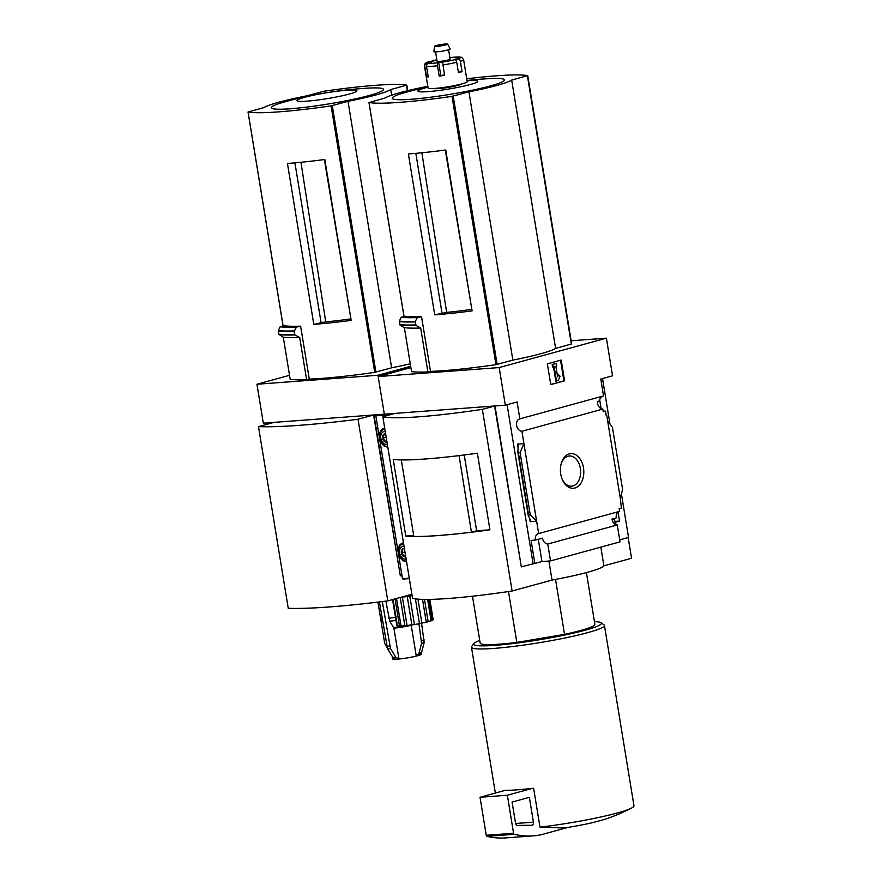 <?xml version="1.0" encoding="UTF-8"?>
<svg xmlns="http://www.w3.org/2000/svg" width="882" height="882" viewBox="0 0 882 882"><rect width="100%" height="100%" fill="white"/><g stroke="black" fill="none" stroke-linecap="round" stroke-linejoin="round"><path stroke-width="1.32" d="M599.727 400.108L601.127 408.631M571.15 340.783L606.386 338.17L499.179 367.573L505.342 405.202L517.095 401.972L519.862 418.862A6.339 4.653 -105.3 0 0 519.597 418.928A6.339 4.653 -105.3 0 0 516.62 425.576A6.339 4.653 -105.3 0 0 521.901 431.276L602.814 409.083A6.339 4.653 74.7 0 1 597.412 401.497L599.65 400.88A6.339 4.653 74.7 0 1 600.885 397.374L601.403 397.231A6.339 4.653 74.7 0 1 603.023 396.062M602.814 409.083L603.244 411.707L605.493 411.089L603.178 411.255M605.493 411.089L606.221 415.521M613.31 518.715L613.409 519.366M618.062 512.056L619.539 521.086L614.875 521.427M615.052 522.552L614.522 519.289L612.196 519.454M614.522 519.289L612.273 519.906L612.13 519.035M619.539 521.086L615.019 522.32M620.311 498.264L607.61 420.67L612.417 427.274L622.593 489.4L620.311 498.264L621.391 508.142L619.142 508.749L619.572 511.373L538.648 533.566A6.339 4.653 -105.3 0 0 538.373 533.621A6.339 4.653 -105.3 0 0 535.374 540.082L542.463 538.141A6.339 4.653 -105.3 0 0 547.766 544.029L617.279 524.966A6.339 4.653 74.7 0 1 611.965 519.079L616.286 517.899A6.339 4.653 74.7 0 1 619.032 511.516M607.61 420.67L606.761 415.488M615.592 522.519L615.945 524.68M583.487 467.824A17.375 11.675 -94.2 0 1 576.608 487.349A17.375 11.675 -94.2 0 1 562.099 479.036A17.375 11.675 -94.2 0 1 561.018 464.417A17.375 11.675 -94.2 0 1 572.605 453.679A17.375 11.675 -94.2 0 1 583.487 467.824M521.901 431.276L538.648 533.566M619.715 539.883L628.546 537.458L621.424 493.953M602.527 378.543L609.947 423.889M519.862 418.862L603.553 395.908L600.785 379.028L612.549 375.798L606.386 338.17M555.539 579.408L564.535 634.379A58.124 5.623 -9.3 0 0 594.887 624.335L586.409 572.572M472.091 310.894L445.741 150.006A105.675 10.22 -9.3 0 1 408.377 153.964L434.727 314.852A105.675 10.22 -9.3 0 0 472.091 310.894L445.311 150.061M434.727 314.852L446.645 312.36L421.883 152.773M442.091 313.606L415.841 153.347M466.743 78.807A105.675 10.22 170.7 0 1 527.679 75.609L511.681 80.086A65.522 6.339 170.7 0 1 468.926 91.816L452.014 96.359A105.675 10.22 170.7 0 1 369.007 102.521L385.004 98.045A65.522 6.339 170.7 0 1 427.748 86.326L427.814 86.304M421.541 316.66A105.675 10.22 170.7 0 1 404.981 316.252L401.211 317.288L399.325 321.125A113.932 11.014 -9.3 0 0 415.257 321.39L417.407 317.608L421.541 316.66L430.504 371.388A105.675 10.22 170.7 0 0 495.949 364.652L452.014 96.359M499.179 367.573L378.169 376.559L410.891 367.585M399.325 321.125L400.053 325.138L404.364 327.685L411.563 371.631A108.85 10.529 170.7 0 0 427.891 371.983L430.504 371.388M527.69 75.676L571.668 343.936L555.616 348.39A65.522 6.339 170.7 0 1 512.861 360.11L495.949 364.652M415.257 321.39L415.984 325.403L420.692 328.038L427.891 371.983M378.169 376.559L384.332 414.187L373.99 414.948L400.329 575.836L373.593 414.981L274.048 422.368L258.492 426.634L288.238 608.282A178.396 17.254 170.7 0 0 387.782 600.896L358.037 419.248A178.396 17.254 170.7 0 1 258.492 426.634M628.171 537.557L631.556 558.251L603.894 565.836A66.051 6.383 170.7 0 1 552.022 580.058L512.111 591.006A118.883 11.499 170.7 0 1 412.578 598.393L382.832 416.745L395.07 413.382L494.604 405.996L482.366 409.347L512.111 591.006M394.684 413.493L384.332 414.187L377.959 375.258L256.949 384.243L289.528 375.313M505.342 405.202L495 405.963L521.339 566.861L494.604 405.996M547.766 544.029L550.533 560.919L620.046 541.857L617.279 524.966M521.339 566.861L541.945 561.558L550.533 560.919M534.856 563.499L531.074 540.401L535.374 540.082M528.208 515.331L530.258 514.724L536.62 521.218L530.181 521.692L530.755 520.92L528.208 515.331L517.866 452.201L520.082 452.598L523.919 443.624L517.48 444.098L518.307 444.947L517.866 452.201M533.103 563.631L507.073 404.717M530.258 514.724L520.082 452.598M561.184 360.054L564.579 380.815L550.754 384.607L547.347 363.847L561.184 360.054M600.829 547.127L603.894 565.836M548.902 561.04L552.022 580.058M405.775 536.069L393.229 459.467A118.883 11.499 170.7 0 0 477.382 453.216L489.929 529.817A118.883 11.499 170.7 0 1 405.775 536.069L413.68 535.484M482.366 409.347A118.883 11.499 170.7 0 1 382.832 416.745M459.07 455.608L471.429 532.21L476.644 530.777L464.23 454.969M476.512 530.81L489.929 529.817M458.894 455.652A118.883 11.499 170.7 0 1 401.31 459.93L401.398 459.908M471.429 532.21A118.883 11.499 170.7 0 1 413.845 536.488L401.31 459.93M560.908 464.924A15.115 10.154 -94.2 0 1 569.331 455.994A15.115 10.154 -94.2 0 1 580.345 468.353A15.115 10.154 -94.2 0 1 571.569 486.147A15.115 10.154 -94.2 0 1 561.911 478.551M564.579 380.815L563.896 380.87L560.522 360.242M550.732 384.475L563.896 380.87M556.487 381.002L554.15 366.736L553.279 366.967L552.86 364.376L556.31 363.428L556.74 366.019L555.88 366.262L557.611 376.857L558.538 374.696L560.059 376.195L558.218 380.528L555.803 381.057L553.488 366.912M553.279 366.967L552.595 367.022L552.176 364.42L552.86 364.376M556.31 363.428L552.176 364.42M558.538 374.696L557.424 375.732M541.945 561.558L538.296 539.288M631.854 807.901C619.373 814.351 607.963 818.816 597.599 821.285C590.444 823.358 579.386 825.596 564.425 828L539.982 827.151A67.374 6.516 -9.3 0 0 631.854 807.901A67.374 6.516 -9.3 0 0 633.971 805.795L604.446 625.437A67.374 6.516 -9.3 0 0 604.027 624.864L601.006 622.725A64.728 6.262 -9.3 0 0 594.446 621.623M479.731 640.409A64.728 6.262 -9.3 0 0 473.855 643.54L471.683 646.539A67.374 6.516 -9.3 0 0 471.473 647.212A67.374 6.516 -9.3 0 0 539.012 642.758A67.374 6.516 -9.3 0 0 604.446 625.437M504.372 790.581L504.339 790.393A67.374 6.516 170.7 0 0 505.055 790.393L480.017 797.262L486.247 835.276A1.323 0.882 85.8 0 0 487.018 836.334A132.102 88.729 85.8 0 0 505.838 837.9L533.158 835.871A132.102 88.729 85.8 0 0 541.791 834.592L567.6 827.514M539.982 827.151L533.61 788.221A67.374 6.516 170.7 0 1 532.386 788.365A67.374 6.516 170.7 0 1 505.055 790.393M473.855 643.54A64.728 6.262 -9.3 0 0 538.538 639.902A64.728 6.262 -9.3 0 0 601.006 622.725M472.487 596.21L480.172 643.121A58.124 5.623 -9.3 0 0 516.83 642.405L508.495 591.535M564.535 634.379L516.83 642.405M532.386 788.365L507.348 795.233L480.017 797.262M507.348 795.233L513.567 833.247A1.323 0.882 85.8 0 0 514.338 834.306A132.102 88.729 85.8 0 0 533.158 835.871M531.824 825.276A2.646 1.775 85.8 0 0 531.901 825.276A2.646 1.775 85.8 0 0 533.434 822.167L529.365 797.328L512.078 802.069L515.54 823.248A2.646 1.775 85.8 0 0 517.392 825.409L531.824 825.276M404.364 327.685A108.85 10.529 -9.3 0 0 420.692 328.038M401.211 317.288A110.702 10.705 -9.3 0 0 417.407 317.608M555.616 348.39L511.681 80.086M512.861 360.11L468.926 91.816M406.359 92.18A56.823 5.49 -9.3 0 0 406.139 92.246A56.823 5.49 -9.3 0 0 409.998 99.346A56.823 5.49 -9.3 0 0 487.955 86.579A56.823 5.49 -9.3 0 0 489.345 78.619A396.294 396.294 0 0 0 467.019 80.505M427.957 87.197A30.33 2.933 -9.3 0 0 425.466 87.847A30.33 2.933 -9.3 0 0 428.233 91.618A30.33 2.933 -9.3 0 0 470.657 84.418A30.33 2.933 -9.3 0 0 467.063 80.791M446.645 312.36A61.949 5.987 -9.3 0 0 471.407 309.428M429.093 63.306L426.954 63.25A2.646 2.591 110.6 0 0 424.815 66.304L426.513 76.679A19.812 1.918 170.7 0 0 428.233 76.921L426.535 66.536A2.646 2.37 -87.9 0 1 428.443 63.449A17.177 1.665 -9.3 0 0 437.946 62.743A2.646 0.915 82.8 0 0 437.505 65.72L439.203 76.106L444.44 74.761M434.032 60.935L429.49 61.597A2.646 2.172 72.7 0 0 429.126 61.674C425.741 62.435 424.198 63.89 424.485 66.04L428.101 88.09A19.812 1.918 -9.3 0 0 447.968 86.778A19.812 1.918 -9.3 0 0 467.206 81.684L463.601 59.634L461.639 57.352A2.646 2.591 -69.4 0 0 460.283 57.231L455.751 57.804L458.794 57.021A17.177 1.665 -9.3 0 0 449.886 57.661M458.331 72.004L462.047 71.64L460.349 61.266A2.646 2.172 -107.3 0 0 457.747 58.873A17.177 1.665 -9.3 0 0 460.283 57.231M462.047 71.64A19.812 1.918 170.7 0 1 458.431 72.633L456.733 62.247A2.646 1.676 76.1 0 0 454.616 59.733L457.747 58.873M439.203 76.106A19.812 1.918 170.7 0 0 444.539 75.345L442.577 62.082A17.177 1.665 -9.3 0 0 454.616 59.733M460.25 57.231A2.646 2.37 92.1 0 0 458.794 57.021M433.988 60.682L432.621 60.737A2.646 1.676 -103.9 0 0 432.412 60.77A2.646 1.676 -103.9 0 0 431.64 61.387M435.565 51.917L437.097 61.31A6.604 0.639 -9.3 0 0 443.723 60.869A6.604 0.639 -9.3 0 0 450.14 59.171L448.596 49.789M429.027 62.876L431.485 62.677L428.443 63.449M440.78 75.411L438.652 62.435L437.946 62.743M438.652 62.435L442.577 62.082M434.903 88.432A13.208 1.279 -9.3 0 0 448.078 87.45A13.208 1.279 -9.3 0 0 460.867 84.176M434.639 46.239L433.834 51.685A8.28 0.805 -9.3 0 0 442.136 51.167A8.28 0.805 -9.3 0 0 450.162 49.017L447.67 44.1A6.604 0.639 -9.3 0 0 443.326 44.221A6.604 0.639 -9.3 0 0 436.27 45.544A6.604 0.639 -9.3 0 0 434.639 46.239A6.604 0.639 -9.3 0 0 441.254 45.82A6.604 0.639 -9.3 0 0 447.67 44.1M437.45 45.456L436.204 45.996L441.232 45.666L446.105 44.376L437.45 45.456M426.513 76.679L428.145 76.392M412.126 595.67L400.219 597.599L404.838 625.801A18.489 1.786 170.7 0 0 407.054 625.57L411.894 624.886M351.168 320.398L324.819 159.51A105.675 10.22 -9.3 0 1 287.455 163.468L313.794 324.356A105.675 10.22 -9.3 0 0 351.168 320.398L324.378 159.565M313.794 324.356L325.723 321.864L300.949 162.277M321.158 323.11L294.919 162.85M323.738 91.276A105.675 10.22 170.7 0 1 406.756 85.113L390.748 89.589A65.522 6.339 170.7 0 1 348.004 101.32L331.092 105.862A105.675 10.22 170.7 0 1 248.074 112.025L264.082 107.549A65.522 6.339 170.7 0 1 306.826 95.829L323.738 91.276M410.273 363.792A65.522 6.339 170.7 0 1 391.641 367.794L374.729 372.347A105.675 10.22 170.7 0 1 309.284 379.073L300.619 326.164A105.675 10.22 170.7 0 1 284.059 325.756L280.145 326.825A110.702 10.705 -9.3 0 0 296.418 327.123L294.169 331.301L294.698 334.554L294.169 331.301M410.681 366.284L377.959 375.258M280.145 326.825L278.271 330.662L278.69 334.19L283.287 337.222L290.189 379.359A108.85 10.529 170.7 0 0 306.605 379.69L309.284 379.073M300.619 326.164L296.418 327.123M278.988 334.675A113.844 11.014 -9.3 0 0 294.996 334.928L294.698 334.554M294.996 334.928L299.704 337.552L306.605 379.69M283.287 337.222A108.85 10.529 -9.3 0 0 299.704 337.552M256.949 384.243L263.321 423.173L273.674 422.478M400.329 575.836L401.949 575.395M373.593 414.981L358.037 419.248M411.905 594.281L387.782 600.896M391.663 95.168L390.748 89.589M391.641 367.794L348.004 101.32M285.437 101.684A56.823 5.49 -9.3 0 0 285.217 101.75A56.823 5.49 -9.3 0 0 289.075 108.85A56.823 5.49 -9.3 0 0 367.033 96.083A56.823 5.49 -9.3 0 0 368.422 88.123A396.294 396.294 0 0 0 285.691 101.617A396.294 396.294 0 0 0 285.217 101.75M304.533 97.351A30.33 2.933 -9.3 0 0 320.96 99.578A30.33 2.933 -9.3 0 0 355.336 90.14A30.33 2.933 -9.3 0 0 304.533 97.351M325.723 321.864A61.949 5.987 -9.3 0 0 350.474 318.931M392.567 599.584L396.867 625.845A18.489 1.786 170.7 0 0 397.418 626.011L399.458 625.724M393.074 599.451L397.418 626.011M395.07 598.9L399.524 626.121A18.489 1.786 170.7 0 0 401.034 626.077L404.794 625.547M396.525 598.503L401.034 626.077M402.401 597.147L407.054 625.57M407.197 596.232L411.894 624.93A18.489 1.786 170.7 0 0 414.43 624.544L419.479 623.673L415.422 598.889M409.722 595.78L414.43 624.544M417.958 599.143L421.894 623.199A18.489 1.786 170.7 0 1 419.479 623.673M422.533 599.374L426.282 622.229L421.872 623.056M424.496 599.418L428.156 621.755A18.489 1.786 170.7 0 1 426.282 622.229M427.594 599.418L431.111 620.862L428.101 621.424M428.674 599.407L432.125 620.465A18.489 1.786 170.7 0 1 431.111 620.862M429.799 599.396L433.139 619.814L432.048 620.013M429.854 599.396L433.172 619.66A18.489 1.786 170.7 0 1 433.139 619.814M393.923 628.171L398.973 659.019L395.786 659.262L392.876 657.41L387.551 648.755A24.387 2.359 -9.3 0 0 390.483 648.535L395.809 657.189L398.973 659.019A14.531 1.4 -9.3 0 0 416.271 656.109L411.221 625.261A14.531 1.4 -9.3 0 1 393.923 628.171L389.723 621.149A18.963 1.83 -9.3 0 0 395.985 620.421M385.864 601.138L389.723 621.149M424.176 642.592L421.541 652.592L419.215 655.315L416.458 656.076L418.95 653.297L421.585 643.298A24.387 2.359 -9.3 0 0 424.176 642.592L421.552 623.265M419.589 655.161A14.531 1.4 -9.3 0 0 421.276 654.201L421.166 653.562M392.159 656.241L392.589 658.887A14.531 1.4 -9.3 0 0 395.511 659.262M380.616 618.381L384.717 643.408L391.476 655.337M379.403 601.943L387.551 648.755M390.483 648.535L382.303 601.579M418.906 623.673L421.585 643.298M378.158 414.639L375.82 415.819L402.49 578.658L409.336 578.603L402.876 579.088M405.544 555.451L403.868 555.914L401.927 552.771L402.809 549.431M404.408 548.527A4.223 3.109 -105.3 0 0 401.354 552.871A4.223 3.109 -105.3 0 0 405.742 556.674M404.022 546.156A6.604 4.851 -105.3 0 0 399.59 553.003A6.604 4.851 -105.3 0 0 406.128 559.034M386.757 440.757L385.081 441.221L383.141 438.078L384.023 434.727M385.621 433.823A4.223 3.109 -105.3 0 0 382.567 438.178A4.223 3.109 -105.3 0 0 386.955 441.97M385.236 431.463A6.604 4.851 -105.3 0 0 380.815 438.31A6.604 4.851 -105.3 0 0 387.341 444.341M404.97 551.945L401.927 552.771M386.184 437.24L383.141 438.078M404.044 316.506L369.007 102.521M530.181 521.692L529.652 518.473M518.142 448.122L517.48 444.098M528.561 514.856L518.384 452.72M528.219 515.077L517.966 452.51M513.567 833.247L486.247 835.276M514.338 834.306L487.018 836.334M533.434 822.167L515.595 823.49M400.053 325.138A113.844 11.014 -9.3 0 0 415.984 325.403M399.755 324.642A114.131 11.036 -9.3 0 0 415.654 324.918M399.259 321.643A114.131 11.036 -9.3 0 0 415.168 321.908M571.338 344.079L527.403 75.775M497.139 364.42L453.205 96.127M426.535 66.536A19.812 1.918 -9.3 0 0 437.505 65.72M460.349 61.266A19.812 1.918 -9.3 0 0 463.601 59.634M442.841 64.97A19.812 1.918 -9.3 0 0 456.733 62.247M436.855 59.789A17.177 1.665 -9.3 0 0 432.621 60.737M429.49 61.597A17.177 1.665 -9.3 0 0 426.954 63.25M456.314 60.99L455.994 59.05M407.66 90.67L406.767 85.179M374.729 372.347L331.092 105.862M283.122 326.009L248.074 112.025M278.69 334.19A114.131 11.036 -9.3 0 0 294.632 334.432M278.194 331.18A114.131 11.036 -9.3 0 0 294.147 331.423M278.271 330.662A113.932 11.014 -9.3 0 0 294.268 330.904M407.374 90.747L406.481 85.278M375.919 372.105L332.282 105.631M392.876 657.41A18.698 1.808 -9.3 0 0 395.809 657.189M393.747 627.675A14.674 1.422 -9.3 0 0 410.571 624.897M388.653 618.194A19.812 1.918 -9.3 0 0 395.489 617.4M418.95 653.297A18.698 1.808 -9.3 0 0 421.541 652.592M382.678 621.942L381.928 621.038A18.963 1.83 -9.3 0 0 382.567 621.303M381.928 621.038L380.539 617.962A19.812 1.918 -9.3 0 0 382.104 618.436M386.658 646.286A25.093 2.426 -9.3 0 0 389.59 646.065M421.684 640.674A25.093 2.426 -9.3 0 0 424.275 639.957M392.986 413.956L376.085 415.213M390.02 414.772L375.82 415.819M409.259 578.162L402.49 578.658M403.647 543.918A8.732 6.417 -105.3 0 0 398.532 552.981A8.732 6.417 -105.3 0 0 406.459 561.073M384.872 429.214A8.732 6.417 -105.3 0 0 379.745 438.277A8.732 6.417 -105.3 0 0 387.683 446.38M495.353 793.05L471.473 647.212M571.668 343.936L527.734 75.643M404 316.517L368.952 102.499M427.902 86.899A396.294 396.294 0 0 0 406.613 92.114A396.294 396.294 0 0 0 406.139 92.246M449.379 57.705L459.313 56.977M436.855 59.778L432.412 60.77M407.705 90.659L406.8 85.146M283.078 326.02L248.029 112.003M380.539 617.962L377.937 602.119M406.624 562.055L402.71 560.533L400.505 558.295L398.289 552.926C398.245 544.977 399.568 544.646 403.548 542.485M387.837 447.35L383.935 445.829L381.73 443.602L379.514 438.233C379.458 430.273 380.781 429.953 384.761 427.792"/></g></svg>
